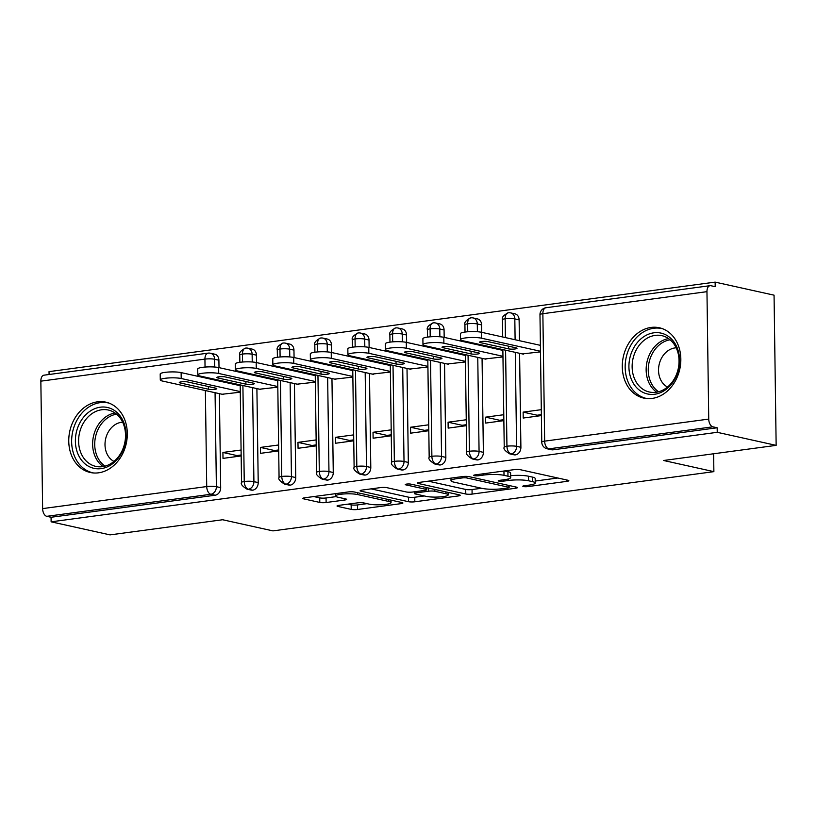 <?xml version="1.0" encoding="UTF-8"?>
<svg xmlns="http://www.w3.org/2000/svg" width="817" height="817" viewBox="0 0 817 817"><rect width="100%" height="100%" fill="white"/><g stroke="black" fill="none" stroke-linecap="round" stroke-linejoin="round"><path stroke-width="1.23" d="M523.391 486.544A3.176 0.531 179.2 0 0 527.813 486.605L566.957 481.346A4.534 0.766 179.2 0 0 568.846 480.692A4.534 0.766 179.2 0 0 567.999 480.263L520.47 469.734A4.534 0.766 179.2 0 0 514.148 469.642L475.004 474.902A3.176 0.531 179.2 0 0 473.686 475.361A3.176 0.531 179.2 0 0 474.279 475.657A3.176 0.531 179.2 0 0 478.701 475.719L483.766 475.045A14.502 2.441 179.2 0 1 504.007 475.331L507.97 476.209A14.502 2.441 179.2 0 1 510.686 477.588A14.502 2.441 179.2 0 1 504.63 479.661L499.565 480.345A3.176 0.531 179.2 0 0 498.237 480.794A3.176 0.531 179.2 0 0 498.83 481.101A3.176 0.531 179.2 0 0 503.262 481.162L508.327 480.488A14.502 2.441 179.2 0 1 528.558 480.774L532.521 481.652A14.502 2.441 179.2 0 1 535.237 483.031A14.502 2.441 179.2 0 1 529.181 485.104L524.116 485.788A3.176 0.531 179.2 0 0 522.798 486.238A3.176 0.531 179.2 0 0 523.391 486.544M97.54 401.821A36.019 28.901 102.5 0 1 105.822 402.148A36.019 28.901 102.5 0 1 127.074 438.484A36.019 28.901 102.5 0 1 98.53 472.818A36.019 28.901 102.5 0 1 90.238 472.481A36.019 28.901 102.5 0 1 68.985 436.145A36.019 28.901 102.5 0 1 97.54 401.821M651.057 327.433A36.019 28.901 102.5 0 1 659.35 327.77A36.019 28.901 102.5 0 1 680.602 364.106A36.019 28.901 102.5 0 1 652.058 398.441A36.019 28.901 102.5 0 1 643.765 398.104A36.019 28.901 102.5 0 1 622.513 361.768A36.019 28.901 102.5 0 1 651.057 327.433M338.932 505.355A4.534 0.766 179.2 0 0 337.033 506.009A4.534 0.766 179.2 0 0 337.891 506.438L351.218 509.389A4.534 0.766 179.2 0 0 357.55 509.481L401.014 503.64A4.534 0.766 179.2 0 0 402.904 502.996A4.534 0.766 179.2 0 0 402.056 502.567L354.527 492.038A4.534 0.766 179.2 0 0 348.205 491.946L304.731 497.788A4.534 0.766 179.2 0 0 302.841 498.431A4.534 0.766 179.2 0 0 303.689 498.86L319.794 502.435A4.534 0.766 179.2 0 0 326.126 502.526L344.723 500.024A4.534 0.766 179.2 0 0 346.612 499.371A4.534 0.766 179.2 0 0 345.765 498.942L337.778 497.175A12.122 2.042 179.2 0 1 335.511 496.021A12.122 2.042 179.2 0 1 343.906 493.958A12.122 2.042 179.2 0 1 357.489 494.53L388.78 501.454A12.122 2.042 179.2 0 1 391.047 502.608A12.122 2.042 179.2 0 1 382.652 504.671A12.122 2.042 179.2 0 1 369.07 504.109L363.851 502.945A4.534 0.766 179.2 0 0 357.529 502.863L338.932 505.355M706.96 291.659L542.866 313.708L544.653 441.139L708.737 419.09L706.96 291.659A6.924 3.962 82.3 0 1 710.075 285.684A6.924 3.962 82.3 0 1 710.902 285.725L715.202 286.675L715.141 282.12L774.056 295.172L776.15 445.367L717.234 432.316L717.173 427.771L712.873 426.811L548.779 448.86L553.089 449.82L717.173 427.771M776.15 445.367L663.567 460.492L713.874 471.644L272.929 530.887L222.622 519.745L110.04 534.88L51.124 521.828L717.234 432.316M465.782 493.999A4.534 0.766 179.2 0 0 472.103 494.091L515.568 488.249A4.534 0.766 179.2 0 0 517.457 487.596A4.534 0.766 179.2 0 0 516.61 487.167L469.081 476.638A4.534 0.766 179.2 0 0 462.759 476.546L419.295 482.387A4.534 0.766 179.2 0 0 417.405 483.041A4.534 0.766 179.2 0 0 418.253 483.47L465.782 493.999L465.721 489.444A4.534 0.766 179.2 0 0 472.042 489.536L481.581 488.26M458.286 495.95L414.822 501.791A4.534 0.766 179.2 0 1 408.5 501.699L360.971 491.17A4.534 0.766 179.2 0 1 360.123 490.731A4.534 0.766 179.2 0 1 362.013 490.088L380.62 487.586A4.534 0.766 179.2 0 1 386.941 487.678L406.212 491.946A4.534 0.766 179.2 0 0 412.544 492.038L424.881 490.384A4.534 0.766 179.2 0 0 426.77 489.73A4.534 0.766 179.2 0 0 425.923 489.301L405.855 484.859A3.176 0.531 179.2 0 1 405.263 484.552A3.176 0.531 179.2 0 1 407.458 484.011A3.176 0.531 179.2 0 1 411.012 484.164L459.338 494.867A4.534 0.766 179.2 0 1 460.185 495.296A4.534 0.766 179.2 0 1 458.286 495.95L458.276 494.632M241.086 450.014L222.918 452.455L236.91 455.559L241.158 454.987M278.617 444.979L260.449 447.42L274.441 450.514L278.679 449.942M316.138 439.934L297.97 442.375L311.961 445.469L316.21 444.897M353.669 434.889L335.501 437.33L349.492 440.424L353.741 439.863M391.19 429.844L373.032 432.285L387.013 435.39L391.261 434.818M428.721 424.799L410.553 427.24L424.544 430.345L428.792 429.773M466.252 419.764L448.084 422.205L462.075 425.3L466.323 424.728M503.772 414.719L485.615 417.16L499.595 420.255L503.844 419.693M713.874 471.644L713.629 453.772M708.737 419.09A6.924 3.962 82.3 0 0 712.873 426.811M541.303 409.674L523.135 412.115L537.126 415.22L541.375 414.648M51.124 521.828L51.062 517.273L46.763 516.324A6.924 3.962 -97.7 0 1 42.627 508.603L40.85 381.161A6.924 3.962 -97.7 0 1 43.965 375.187L208.049 353.138A6.924 3.962 -97.7 0 0 204.934 359.112L40.85 381.161M49.071 374.503L49.03 371.633L715.141 282.12M540.497 351.872L522.329 353.914M523.135 412.115L523.217 418.038L541.385 415.587M51.062 517.273L215.157 495.225L210.847 494.275L46.763 516.324M215.065 392.691L216.382 486.687L220.682 487.637L219.375 393.651M219.201 381.028L219.191 380.252M219.007 367.64L218.905 360.205L214.605 359.255L214.708 367.027M220.682 487.637A6.924 5.556 102.5 0 1 215.157 495.225M553.089 449.82A6.924 5.556 102.5 0 1 551.495 449.748L547.186 448.799A6.924 5.556 102.5 0 0 548.779 448.86A6.924 3.962 82.3 0 1 544.653 441.139A6.924 1.164 179.2 0 0 541.763 442.13A6.924 6.924 0 0 0 547.186 448.799M205.047 367.068L204.934 359.112A6.924 1.164 179.2 0 1 214.605 359.255A6.924 5.556 -77.5 0 0 210.469 353.24L214.779 354.2A6.924 5.556 102.5 0 1 218.905 360.205M252.596 387.656L253.913 481.642L258.213 482.602A6.924 5.556 102.5 0 1 252.678 490.18A6.924 5.556 102.5 0 1 251.279 490.098L246.969 489.138A6.924 5.556 102.5 0 0 248.378 489.23A6.924 3.962 -97.7 0 1 244.242 481.509L242.904 385.501M242.578 362.023L242.465 354.067A6.924 1.164 179.2 0 1 252.126 354.21A6.924 5.556 -77.5 0 0 248 348.205L252.3 349.155A6.924 5.556 102.5 0 1 256.436 355.16L252.126 354.21L252.239 361.982M258.213 482.602L256.895 388.606M256.722 375.994L256.712 375.207M256.538 362.595L256.436 355.16M222.112 394.254L240.28 392.211M222.918 452.455L223 458.378L241.168 455.937M290.127 382.611L291.434 476.607L295.744 477.557A6.924 5.556 102.5 0 1 290.209 485.135A6.924 5.556 102.5 0 1 288.799 485.053L284.5 484.103A6.924 5.556 102.5 0 0 285.899 484.185A6.924 3.962 -97.7 0 1 281.773 476.464L280.435 380.467M280.098 356.978L279.996 349.033A6.924 1.164 179.2 0 1 289.657 349.165A6.924 5.556 -77.5 0 0 285.521 343.16L289.831 344.11A6.924 5.556 102.5 0 1 293.957 350.115L289.657 349.165L289.769 356.947M295.744 477.557L294.426 383.561M294.253 370.949L294.243 370.162M294.069 357.55L293.957 350.115M259.632 389.209L277.811 387.176M260.449 447.42L260.531 453.333L278.699 450.892M327.648 377.566L328.965 471.562L333.265 472.512A6.924 5.556 102.5 0 1 327.729 480.1A6.924 5.556 102.5 0 1 326.33 480.008L322.021 479.058A6.924 5.556 102.5 0 0 323.43 479.14A6.924 3.962 -97.7 0 1 319.304 471.419L317.956 375.422M317.629 351.933L317.517 343.988A6.924 1.164 179.2 0 1 327.188 344.12A6.924 5.556 -77.5 0 0 323.052 338.115L327.362 339.065A6.924 5.556 102.5 0 1 331.488 345.08L327.188 344.12L327.29 351.902M333.265 472.512L331.957 378.516M331.784 365.904L331.763 365.128M331.59 352.505L331.488 345.08M297.163 384.174L315.331 382.131M297.97 442.375L298.062 448.288L316.22 445.847M365.179 372.521L366.486 466.517L370.795 467.467A6.924 5.556 102.5 0 1 365.26 475.055A6.924 5.556 102.5 0 1 363.851 474.973L359.551 474.013A6.924 5.556 102.5 0 0 360.961 474.105A6.924 3.962 -97.7 0 1 356.825 466.384L355.487 370.377M355.16 346.898L355.048 338.943A6.924 1.164 179.2 0 1 364.709 339.075A6.924 5.556 -77.5 0 0 360.583 333.07L364.882 334.03A6.924 5.556 102.5 0 1 369.018 340.035L364.709 339.075L364.821 346.857M370.795 467.467L369.478 373.481M369.304 360.859L369.294 360.083M369.121 347.47L369.018 340.035M334.694 379.129L352.862 377.086M335.501 437.33L335.583 443.243L353.751 440.802M402.71 367.487L404.017 461.472L408.326 462.432A6.924 5.556 102.5 0 1 402.791 470.01A6.924 5.556 102.5 0 1 401.382 469.928L397.082 468.968A6.924 5.556 102.5 0 0 398.482 469.06A6.924 3.962 -97.7 0 1 394.356 461.339L393.018 365.332M392.681 341.853L392.579 333.898A6.924 1.164 179.2 0 1 402.24 334.041A6.924 5.556 -77.5 0 0 398.104 328.036L402.413 328.985A6.924 5.556 102.5 0 1 406.539 334.99L402.24 334.041L402.342 341.812M408.326 462.432L407.009 368.436M406.835 355.824L406.825 355.038M406.641 342.425L406.539 334.99M372.215 374.084L390.383 372.041M373.032 432.285L373.114 438.208L391.282 435.767M440.23 362.442L441.548 456.427L445.847 457.387A6.924 5.556 102.5 0 1 440.312 464.965A6.924 5.556 102.5 0 1 438.913 464.883L434.603 463.933A6.924 5.556 102.5 0 0 436.012 464.015A6.924 3.962 -97.7 0 1 431.876 456.295L430.539 360.297M430.212 336.808L430.099 328.853A6.924 1.164 179.2 0 1 439.76 328.996A6.924 5.556 -77.5 0 0 435.635 322.991L439.934 323.94A6.924 5.556 102.5 0 1 444.07 329.945L439.76 328.996L439.873 336.767M445.847 457.387L444.54 363.391M444.356 350.779L444.346 349.993M444.172 337.38L444.07 329.945M409.746 369.039L427.914 367.007M410.553 427.24L410.634 433.163L428.802 430.722M477.761 357.397L479.068 451.392L483.378 452.342A6.924 5.556 102.5 0 1 477.843 459.93A6.924 5.556 102.5 0 1 476.434 459.838L472.134 458.888A6.924 5.556 102.5 0 0 473.543 458.97A6.924 3.962 -97.7 0 1 469.407 451.25L468.07 355.252M467.743 331.763L467.63 323.818A6.924 1.164 179.2 0 1 477.291 323.951A6.924 5.556 -77.5 0 0 473.166 317.946L477.465 318.896A6.924 5.556 102.5 0 1 481.601 324.911L477.291 323.951L477.404 331.733M483.378 452.342L482.061 358.346M481.887 345.734L481.877 344.958M481.703 332.335L481.601 324.911M447.267 363.994L465.445 361.962M448.084 422.205L448.165 428.118L466.333 425.677M515.282 352.352L516.599 446.348L520.899 447.297A6.924 5.556 102.5 0 1 515.374 454.885A6.924 5.556 102.5 0 1 513.964 454.793L509.655 453.843A6.924 5.556 102.5 0 0 511.064 453.925A6.924 3.962 -97.7 0 1 506.938 446.205L505.59 350.207M505.417 337.595L505.151 318.773A6.924 1.164 179.2 0 1 514.822 318.906A6.924 5.556 -77.5 0 0 510.686 312.901L514.996 313.861A6.924 5.556 102.5 0 1 519.122 319.866L514.822 318.906L515.108 339.739M520.899 447.297L519.592 353.312M519.418 340.689L519.122 319.866M484.798 358.959L502.966 356.917M485.615 417.16L485.696 423.073L503.854 420.632M502.69 336.992L502.455 319.733A6.924 1.164 179.2 0 1 505.151 318.773A6.924 3.962 -97.7 0 1 508.174 312.819A6.924 3.962 -97.7 0 1 508.266 312.799A6.924 6.924 0 0 1 510.686 312.901M515.374 454.885L511.064 453.925A6.924 5.556 102.5 0 0 516.599 446.348A6.924 1.164 179.2 0 0 506.938 446.205A6.924 1.164 179.2 0 0 504.232 447.175L502.863 349.605M465.026 332.059L464.924 324.778A6.924 1.164 179.2 0 1 467.63 323.818A6.924 3.962 -97.7 0 1 470.653 317.854A6.924 3.962 -97.7 0 1 470.745 317.844A6.924 6.924 0 0 1 473.166 317.946M467.896 342.64L467.875 341.853M477.843 459.93L473.543 458.97A6.924 5.556 102.5 0 0 479.068 451.392A6.924 1.164 179.2 0 0 469.407 451.25A6.924 1.164 179.2 0 0 466.701 452.22L465.343 354.649M427.495 337.104L427.393 329.823A6.924 1.164 179.2 0 1 430.099 328.853A6.924 3.962 -97.7 0 1 433.122 322.899A6.924 3.962 -97.7 0 1 433.214 322.889A6.924 6.924 0 0 1 435.635 322.991M430.365 347.674L430.355 346.898M440.312 464.965L436.012 464.015A6.924 5.556 102.5 0 0 441.548 456.427A6.924 1.164 179.2 0 0 431.876 456.295A6.924 1.164 179.2 0 0 429.18 457.254L427.812 359.684M389.975 342.139L389.872 334.868A6.924 1.164 179.2 0 1 392.579 333.898A6.924 3.962 -97.7 0 1 395.591 327.944A6.924 3.962 -97.7 0 1 395.683 327.934A6.924 6.924 0 0 1 398.104 328.036M392.834 352.719L392.824 351.943M402.791 470.01L398.482 469.06A6.924 5.556 102.5 0 0 404.017 461.472A6.924 1.164 179.2 0 0 394.356 461.339A6.924 1.164 179.2 0 0 391.649 462.299L390.281 364.729M352.444 347.184L352.341 339.913A6.924 1.164 179.2 0 1 355.048 338.943A6.924 3.962 -97.7 0 1 358.071 332.989A6.924 3.962 -97.7 0 1 358.163 332.968A6.924 6.924 0 0 1 360.583 333.07M355.313 357.764L355.303 356.978M365.26 475.055L360.961 474.105A6.924 5.556 102.5 0 0 366.486 466.517A6.924 1.164 179.2 0 0 356.825 466.384A6.924 1.164 179.2 0 0 354.118 467.344L352.76 369.774M314.913 352.229L314.811 344.948A6.924 1.164 179.2 0 1 317.517 343.988A6.924 3.962 -97.7 0 1 320.54 338.024A6.924 3.962 -97.7 0 1 320.632 338.013A6.924 6.924 0 0 1 323.052 338.115M317.782 362.809L317.772 362.023M327.729 480.1L323.43 479.14A6.924 5.556 102.5 0 0 328.965 471.562A6.924 1.164 179.2 0 0 319.304 471.419A6.924 1.164 179.2 0 0 316.598 472.389L315.229 374.819M277.392 357.274L277.29 349.993A6.924 1.164 179.2 0 1 279.996 349.033A6.924 3.962 -97.7 0 1 283.009 343.069A6.924 3.962 -97.7 0 1 283.101 343.058A6.924 6.924 0 0 1 285.521 343.16M280.251 367.844L280.241 367.068M290.209 485.135L285.899 484.185A6.924 5.556 102.5 0 0 291.434 476.607A6.924 1.164 179.2 0 0 281.773 476.464A6.924 1.164 179.2 0 0 279.067 477.434L277.709 379.854M239.861 362.309L239.759 355.038A6.924 1.164 179.2 0 1 242.465 354.067A6.924 3.962 -97.7 0 1 245.488 348.113A6.924 3.962 -97.7 0 1 245.58 348.103A6.924 6.924 0 0 1 248 348.205M242.731 372.889L242.72 372.113M252.678 490.18L248.378 489.23A6.924 5.556 102.5 0 0 253.913 481.642A6.924 1.164 179.2 0 0 244.242 481.509A6.924 1.164 179.2 0 0 241.536 482.469L240.178 384.899M535.237 483.031L535.176 478.476A14.502 2.441 179.2 0 0 532.459 477.097L532.521 481.652M510.656 475.668A14.502 2.441 179.2 0 1 528.497 476.219L532.459 477.097M510.686 477.588L510.615 473.043A14.502 2.441 179.2 0 0 507.898 471.654L507.97 476.209M504.61 470.929L507.898 471.654M535.206 481.05L557.827 478.006M428.363 481.172L465.721 489.444M507.817 487.974A3.176 0.531 179.2 0 0 509.144 487.524A3.176 0.531 179.2 0 0 508.552 487.218L466.834 477.976A3.176 0.531 179.2 0 0 462.402 477.914L457.06 478.629A14.502 2.441 179.2 0 0 451.004 480.702A14.502 2.441 179.2 0 0 453.721 482.091L482.244 488.403A14.502 2.441 179.2 0 0 502.475 488.689L507.817 487.974M449.166 492.61L448.165 492.743M424.299 495.95L414.76 497.236L414.822 501.791M371.081 488.872L408.439 497.144A4.534 0.766 179.2 0 0 414.76 497.236M426.219 496.379A12.122 2.042 179.2 0 0 439.791 496.95A12.122 2.042 179.2 0 0 448.196 494.888A12.122 2.042 179.2 0 0 445.929 493.734L434.899 491.293A4.534 0.766 179.2 0 0 428.578 491.201L416.241 492.855A4.534 0.766 179.2 0 0 414.342 493.509A4.534 0.766 179.2 0 0 415.189 493.938L426.219 496.379M313.799 496.562L319.733 497.88A4.534 0.766 179.2 0 0 326.054 497.972L336.083 496.624M347.991 504.14L351.157 504.845A4.534 0.766 179.2 0 0 357.478 504.937L367.017 503.65M391.016 500.423L391.884 500.31M540.486 351.259L481.427 338.177A11.54 1.94 179.2 0 0 468.498 337.635A11.54 1.94 179.2 0 0 460.502 339.596A11.54 1.94 179.2 0 0 462.657 340.699L523.452 354.159M460.502 339.596L460.42 333.683A11.54 1.94 -0.8 0 1 468.417 331.712A11.54 1.94 -0.8 0 1 481.346 332.253L481.427 338.177M508.644 348.879A4.616 0.776 179.2 0 0 513.811 349.094A4.616 0.776 179.2 0 0 517.008 348.308A4.616 0.776 179.2 0 0 516.15 347.868L487.902 341.608A4.616 0.776 179.2 0 0 482.724 341.394A4.616 0.776 179.2 0 0 479.528 342.18A4.616 0.776 179.2 0 0 480.396 342.619L508.644 348.879L508.603 346.204M540.405 345.346L481.346 332.253M502.966 356.304L443.897 343.222A11.54 1.94 179.2 0 0 430.967 342.67A11.54 1.94 179.2 0 0 422.971 344.641A11.54 1.94 179.2 0 0 425.136 345.744L485.931 359.204M422.971 344.641L422.889 338.718A11.54 1.94 -0.8 0 1 430.886 336.757A11.54 1.94 -0.8 0 1 443.815 337.298L443.897 343.222M471.113 353.924A4.616 0.776 179.2 0 0 476.28 354.139A4.616 0.776 179.2 0 0 479.487 353.353A4.616 0.776 179.2 0 0 478.619 352.913L450.371 346.653A4.616 0.776 179.2 0 0 445.204 346.439A4.616 0.776 179.2 0 0 442.007 347.225A4.616 0.776 179.2 0 0 442.865 347.664L471.113 353.924L471.072 351.239M502.874 350.381L443.815 337.298M465.435 361.349L406.366 348.256A11.54 1.94 179.2 0 0 393.447 347.715A11.54 1.94 179.2 0 0 385.44 349.686A11.54 1.94 179.2 0 0 387.605 350.779L448.4 364.249M385.44 349.686L385.358 343.763A11.54 1.94 -0.8 0 1 393.355 341.802A11.54 1.94 -0.8 0 1 406.284 342.343L406.366 348.256M433.582 358.959A4.616 0.776 179.2 0 0 438.76 359.184A4.616 0.776 179.2 0 0 441.956 358.397A4.616 0.776 179.2 0 0 441.088 357.958L412.851 351.698A4.616 0.776 179.2 0 0 407.673 351.484A4.616 0.776 179.2 0 0 404.476 352.27A4.616 0.776 179.2 0 0 405.344 352.709L433.582 358.959L433.551 356.283M465.353 355.426L406.284 342.343M427.904 366.384L368.845 353.301A11.54 1.94 179.2 0 0 355.916 352.76A11.54 1.94 179.2 0 0 347.919 354.721A11.54 1.94 179.2 0 0 350.074 355.824L410.88 369.294M347.919 354.721L347.838 348.808A11.54 1.94 -0.8 0 1 355.834 346.847A11.54 1.94 -0.8 0 1 368.763 347.388L368.845 353.301M396.061 364.004A4.616 0.776 179.2 0 0 401.229 364.219A4.616 0.776 179.2 0 0 404.425 363.442A4.616 0.776 179.2 0 0 403.567 362.993L375.32 356.743A4.616 0.776 179.2 0 0 370.152 356.529A4.616 0.776 179.2 0 0 366.945 357.305A4.616 0.776 179.2 0 0 367.813 357.754L396.061 364.004L396.02 361.328M427.822 360.471L368.763 347.388M390.383 371.429L331.314 358.346A11.54 1.94 179.2 0 0 318.385 357.805A11.54 1.94 179.2 0 0 310.389 359.766A11.54 1.94 179.2 0 0 312.554 360.869L373.349 374.339M310.389 359.766L310.307 353.853A11.54 1.94 -0.8 0 1 318.303 351.882A11.54 1.94 -0.8 0 1 331.232 352.433L331.314 358.346M358.53 369.049A4.616 0.776 179.2 0 0 363.698 369.264A4.616 0.776 179.2 0 0 366.904 368.477A4.616 0.776 179.2 0 0 366.036 368.038L337.789 361.788A4.616 0.776 179.2 0 0 332.621 361.563A4.616 0.776 179.2 0 0 329.425 362.35A4.616 0.776 179.2 0 0 330.282 362.789L358.53 369.049L358.5 366.373M390.301 365.516L331.232 352.433M653.814 332.815A31.169 25.01 102.5 0 1 679.581 360.134A31.169 25.01 102.5 0 1 654.672 394.254A31.169 25.01 102.5 0 1 628.916 366.935A31.169 25.01 102.5 0 1 653.814 332.815M655.99 392.283A28.861 23.162 -77.5 0 0 678.866 364.77A28.861 23.162 -77.5 0 0 661.831 335.654A28.861 23.162 -77.5 0 0 655.193 335.389A28.861 23.162 -77.5 0 0 632.317 362.891A28.861 23.162 -77.5 0 0 649.352 392.007A28.861 23.162 -77.5 0 0 655.99 392.283M676.17 347.817A20.548 16.493 -77.5 0 0 674.944 347.93A20.548 16.493 -77.5 0 0 658.982 365.352A20.548 16.493 -77.5 0 0 667.489 387.044M662.536 328.72A35.785 28.718 -77.5 0 0 661.984 328.597A35.785 28.718 -77.5 0 0 653.753 328.26A35.785 28.718 -77.5 0 0 625.393 362.37A35.785 28.718 -77.5 0 0 646.502 398.471A35.785 28.718 -77.5 0 0 647.054 398.594M100.287 407.193A31.169 25.01 102.5 0 1 126.053 434.511A31.169 25.01 102.5 0 1 101.145 468.631A31.169 25.01 102.5 0 1 75.389 441.313A31.169 25.01 102.5 0 1 100.287 407.193M102.462 466.66A28.861 23.162 -77.5 0 0 125.338 439.148A28.861 23.162 -77.5 0 0 108.304 410.032A28.861 23.162 -77.5 0 0 101.665 409.766A28.861 23.162 -77.5 0 0 78.789 437.269A28.861 23.162 -77.5 0 0 95.824 466.384A28.861 23.162 -77.5 0 0 102.462 466.66M122.652 422.195A20.548 16.493 -77.5 0 0 121.416 422.307A20.548 16.493 -77.5 0 0 105.454 439.73A20.548 16.493 -77.5 0 0 113.961 461.421M109.008 403.098A35.785 28.718 -77.5 0 0 108.457 402.975A35.785 28.718 -77.5 0 0 100.225 402.638A35.785 28.718 -77.5 0 0 71.865 436.748A35.785 28.718 -77.5 0 0 92.985 472.849A35.785 28.718 -77.5 0 0 93.526 472.972M352.852 376.474L293.783 363.391A11.54 1.94 179.2 0 0 280.864 362.85A11.54 1.94 179.2 0 0 272.858 364.811A11.54 1.94 179.2 0 0 275.023 365.914L335.818 379.374M272.858 364.811L272.776 358.898A11.54 1.94 -0.8 0 1 280.782 356.927A11.54 1.94 -0.8 0 1 293.701 357.468L293.783 363.391M321.01 374.094A4.616 0.776 179.2 0 0 326.177 374.309A4.616 0.776 179.2 0 0 329.374 373.522A4.616 0.776 179.2 0 0 328.505 373.083L300.268 366.823A4.616 0.776 179.2 0 0 295.09 366.608A4.616 0.776 179.2 0 0 291.894 367.395A4.616 0.776 179.2 0 0 292.762 367.834L321.01 374.094L320.969 371.408M352.77 370.55L293.701 357.468M315.321 381.519L256.262 368.426A11.54 1.94 179.2 0 0 243.333 367.885A11.54 1.94 179.2 0 0 235.337 369.856A11.54 1.94 179.2 0 0 237.492 370.949L298.297 384.419M235.337 369.856L235.255 363.933A11.54 1.94 -0.8 0 1 243.252 361.972A11.54 1.94 -0.8 0 1 256.181 362.513L256.262 368.426M283.479 379.139A4.616 0.776 179.2 0 0 288.646 379.354A4.616 0.776 179.2 0 0 291.843 378.567A4.616 0.776 179.2 0 0 290.985 378.128L262.737 371.868A4.616 0.776 179.2 0 0 257.569 371.653A4.616 0.776 179.2 0 0 254.363 372.44A4.616 0.776 179.2 0 0 255.231 372.879L283.479 379.139L283.438 376.453M315.239 375.595L256.181 362.513M277.8 386.553L218.731 373.471A11.54 1.94 179.2 0 0 205.802 372.93A11.54 1.94 179.2 0 0 197.806 374.891A11.54 1.94 179.2 0 0 199.971 375.994L260.766 389.464M197.806 374.891L197.724 368.978A11.54 1.94 -0.8 0 1 205.721 367.017A11.54 1.94 -0.8 0 1 218.65 367.558L218.731 373.471M245.948 384.174A4.616 0.776 179.2 0 0 251.125 384.398A4.616 0.776 179.2 0 0 254.322 383.612A4.616 0.776 179.2 0 0 253.454 383.173L225.206 376.913A4.616 0.776 179.2 0 0 220.039 376.698A4.616 0.776 179.2 0 0 216.842 377.485A4.616 0.776 179.2 0 0 217.7 377.924L245.948 384.174L245.917 381.498M277.719 380.64L218.65 367.558M240.269 391.598L181.211 378.516A11.54 1.94 179.2 0 0 168.282 377.975A11.54 1.94 179.2 0 0 160.285 379.936A11.54 1.94 179.2 0 0 162.44 381.039L223.235 394.509M160.285 379.936L160.193 374.023A11.54 1.94 -0.8 0 1 168.2 372.052A11.54 1.94 -0.8 0 1 181.119 372.603L181.211 378.516M208.427 389.219A4.616 0.776 179.2 0 0 213.594 389.433A4.616 0.776 179.2 0 0 216.791 388.647A4.616 0.776 179.2 0 0 215.933 388.208L187.685 381.958A4.616 0.776 179.2 0 0 182.508 381.733A4.616 0.776 179.2 0 0 179.311 382.519A4.616 0.776 179.2 0 0 180.179 382.959L208.427 389.219L208.386 386.543M240.188 385.685L181.119 372.603M527.802 485.288L527.813 486.605M478.68 474.411L478.701 475.719M503.241 479.855L503.262 481.162M710.075 285.684L545.981 307.733A6.924 3.962 82.3 0 0 542.866 313.708A6.924 1.164 179.2 0 0 539.976 314.698L541.763 442.13M42.627 508.603L206.721 486.554L205.373 390.546M205.2 377.934L205.19 377.148M210.847 494.275A6.924 3.962 -97.7 0 1 206.721 486.554A6.924 1.164 179.2 0 1 216.382 486.687A6.924 5.556 102.5 0 1 210.847 494.275M477.577 343.998L477.588 344.784M440.046 349.043L440.057 349.829M402.515 354.088L402.526 354.864M364.995 359.133L365.005 359.909M327.464 364.168L327.474 364.954M289.933 369.213L289.943 369.999M252.412 374.257L252.422 375.034M214.881 379.302L214.891 380.079M528.497 476.219L528.558 480.774M508.307 478.966L508.327 480.488M503.946 471.021L504.007 475.331M483.746 473.727L483.766 475.045M566.937 480.028L566.957 481.346M418.233 482.581L418.253 483.47M515.547 486.932L515.568 488.249M472.042 489.536L472.103 494.091M508.521 485.38L508.552 487.218M466.813 476.393L466.834 477.976M462.381 476.597L462.402 477.914M457.04 477.322L457.06 478.629M408.439 497.144L408.5 501.699M360.961 490.282L360.971 491.17M425.892 487.463L425.923 489.301M405.845 484.236L405.855 484.859M445.898 491.885L445.929 493.734M434.879 489.444L434.899 491.293M428.537 488.045L428.578 491.201M416.221 491.548L416.241 492.855M388.749 499.616L388.78 501.454M357.458 492.682L357.489 494.53M344.703 498.707L344.723 500.024M326.054 497.972L326.126 502.526M319.733 497.88L319.794 502.435M303.679 497.982L303.689 498.86M400.994 502.332L401.014 503.64M357.478 504.937L357.55 509.481M351.157 504.845L351.218 509.389M337.87 505.549L337.891 506.438M480.386 341.72L480.396 342.619M442.855 346.765L442.865 347.664M405.324 351.8L405.344 352.709M367.803 356.845L367.813 357.754M330.272 361.89L330.282 362.789M656.664 392.17A28.861 23.162 102.5 0 1 646.993 361.931A28.861 23.162 102.5 0 1 668.531 338.595M670.093 339.79A27.911 22.396 -77.5 0 0 649.066 362.391A27.911 22.396 -77.5 0 0 658.584 391.752M103.136 466.558A28.861 23.162 102.5 0 1 93.465 436.309A28.861 23.162 102.5 0 1 115.013 412.973M116.565 414.168A27.911 22.396 -77.5 0 0 95.538 436.768A27.911 22.396 -77.5 0 0 105.056 466.129M292.741 366.935L292.762 367.834M255.221 371.97L255.231 372.879M217.69 377.015L217.7 377.924M180.169 382.06L180.179 382.959M545.981 307.733A6.924 6.924 0 0 0 539.976 314.698M502.455 319.733C501.597 317.517 503.507 315.219 508.174 312.819M504.232 447.175C503.17 448.686 504.977 450.913 509.655 453.843M464.924 324.778C464.066 322.562 465.976 320.254 470.653 317.854M465.159 342.027L465.149 341.251M466.701 452.22C465.639 453.731 467.447 455.947 472.134 458.888M427.393 329.823C426.535 327.607 428.445 325.299 433.122 322.899M427.638 347.072L427.628 346.296M429.18 457.254C428.108 458.766 429.926 460.992 434.603 463.933M389.872 334.868C389.015 332.652 390.924 330.344 395.591 327.944M390.107 352.117L390.097 351.33M391.649 462.299C390.587 463.811 392.395 466.037 397.082 468.968M352.341 339.913C351.484 337.697 353.393 335.389 358.071 332.989M352.587 357.162L352.576 356.375M354.118 467.344C353.056 468.856 354.864 471.082 359.551 474.013M314.811 344.948C313.953 342.732 315.862 340.423 320.54 338.024M315.056 362.197L315.045 361.42M316.598 472.389C315.536 473.901 317.343 476.117 322.021 479.058M277.29 349.993C276.432 347.776 278.342 345.468 283.009 343.069M277.525 367.242L277.514 366.465M279.067 477.434C278.005 478.936 279.812 481.162 284.5 484.103M210.469 353.24A6.924 6.924 0 0 0 208.049 353.138M239.759 355.038C238.901 352.821 240.811 350.513 245.488 348.113M240.004 372.286L239.994 371.5M241.536 482.469C240.474 483.981 242.292 486.207 246.969 489.138M509.114 485.512L509.144 487.524M450.974 478.139L451.004 480.702M426.74 487.647L426.77 489.73M448.155 492.396L448.196 494.888M414.321 491.803L414.342 493.509M391.016 500.116L391.047 502.608M335.481 493.652L335.511 496.021"/></g></svg>
